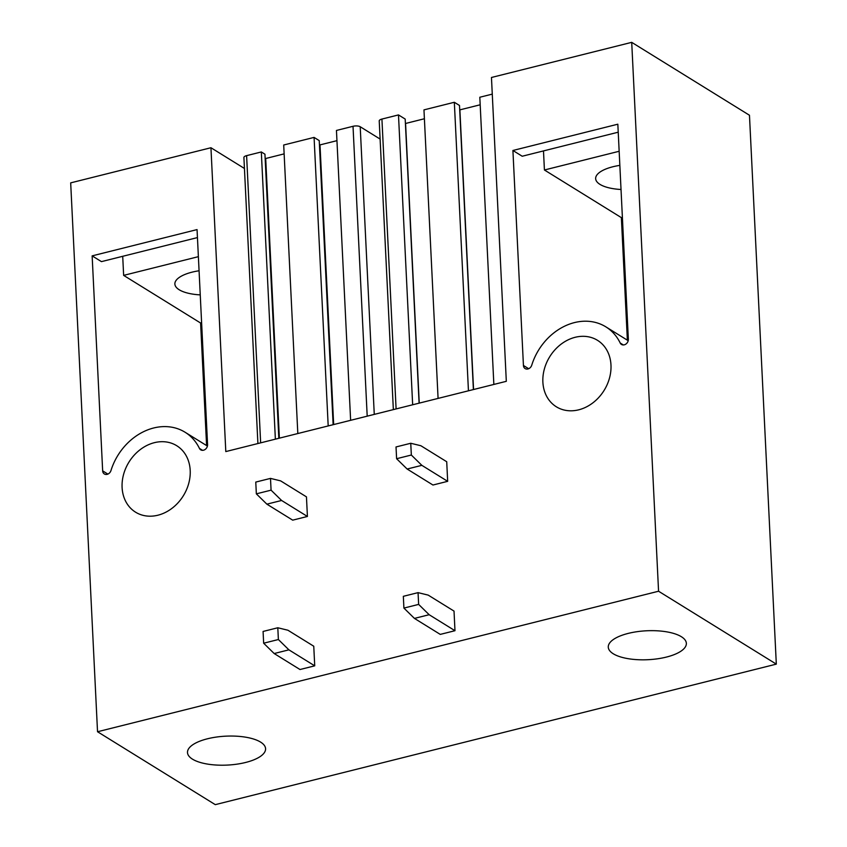 <?xml version="1.0" encoding="UTF-8"?>
<svg xmlns="http://www.w3.org/2000/svg" width="847" height="847" viewBox="0 0 847 847"><rect width="100%" height="100%" fill="white"/><g stroke="black" fill="none" stroke-linecap="round" stroke-linejoin="round"><path stroke-width="1.27" d="M776.318 664.133L658.564 591.227L631.714 42.35L749.468 115.256L776.318 664.133L215.286 804.65L97.532 731.744L70.682 182.867L210.945 147.738L244.444 168.479M631.714 42.35L491.461 77.479L506.315 381.319L225.8 451.578L210.945 147.738M658.564 591.227L97.532 731.744M523.435 365.47A4.913 4.023 121.8 0 0 525.129 368.583A4.913 4.023 121.8 0 0 531.757 365.152A54.939 44.944 121.8 0 1 605.849 326.847A54.939 44.944 121.8 0 1 620.195 343.003A4.913 4.023 121.8 0 0 621.486 344.443A4.913 4.023 121.8 0 0 626.081 343.946A4.913 4.023 121.8 0 0 628.347 339.192L617.834 124.202L512.911 150.48L523.435 365.47L528.655 368.71M575.155 337.297A39.089 31.985 121.8 0 1 597.506 340.325A39.089 31.985 121.8 0 1 609.522 377.974A39.089 31.985 121.8 0 1 578.702 409.821A39.089 31.985 121.8 0 1 556.352 406.793A39.089 31.985 121.8 0 1 544.335 369.133A39.089 31.985 121.8 0 1 575.155 337.297M92.143 255.868L197.055 229.59L207.568 444.58A4.913 4.023 121.8 0 1 205.302 449.334A4.913 4.023 121.8 0 1 200.707 449.831A4.913 4.023 121.8 0 1 199.426 448.391A54.939 44.944 121.8 0 0 185.07 432.235A54.939 44.944 121.8 0 0 110.978 470.54A4.913 4.023 121.8 0 1 104.35 473.96A4.913 4.023 121.8 0 1 102.656 470.858L92.143 255.868L101.439 261.628L197.446 237.584M154.376 442.674A39.089 31.985 121.8 0 1 176.727 445.713A39.089 31.985 121.8 0 1 188.743 483.362A39.089 31.985 121.8 0 1 157.923 515.209A39.089 31.985 121.8 0 1 135.573 512.181A39.089 31.985 121.8 0 1 123.556 474.521A39.089 31.985 121.8 0 1 154.376 442.674M260.59 742.099A39.089 14.473 177.2 0 0 216.313 737.07A39.089 14.473 177.2 0 0 187.494 752.538A39.089 14.473 177.2 0 0 192.481 759.156A39.089 14.473 177.2 0 0 236.747 764.185A39.089 14.473 177.2 0 0 265.577 748.716A39.089 14.473 177.2 0 0 260.59 742.099M613.26 653.768A39.089 14.473 177.2 0 0 657.526 658.797A39.089 14.473 177.2 0 0 686.356 643.328A39.089 14.473 177.2 0 0 681.359 636.711A39.089 14.473 177.2 0 0 637.092 631.682A39.089 14.473 177.2 0 0 608.273 647.15A39.089 14.473 177.2 0 0 613.26 653.768M543.488 150.914L544.42 169.993L621.37 217.637L627.373 340.176M512.911 150.48L522.218 156.24L618.225 132.196M619.157 151.274L544.42 169.993M622.397 217.383L621.37 217.637M619.845 165.377A33.806 12.525 177.2 0 0 595.653 178.653A33.806 12.525 177.2 0 0 599.962 184.371A33.806 12.525 177.2 0 0 621.031 189.495M122.709 256.302L123.641 275.381L200.601 323.025L206.594 445.564M198.378 256.662L123.641 275.381M201.618 322.771L200.601 323.025M199.077 270.765A33.806 12.525 177.2 0 0 174.874 284.041A33.806 12.525 177.2 0 0 179.193 289.759A33.806 12.525 177.2 0 0 200.252 294.883M393.347 409.62L379.223 120.92A5.283 1.959 -2.8 0 1 381.923 119.067L398.482 114.917L412.658 404.781M398.482 114.917L405.194 119.067L419.096 403.161M419.254 403.13L405.575 123.471A5.283 1.959 -2.8 0 1 405.417 123.503M424.4 118.749L405.575 123.471M473.388 389.567L459.498 105.473L454.331 102.275L423.966 109.877L438.079 398.408M454.331 102.275L468.444 390.806M473.558 389.525L459.879 109.866A5.283 1.959 -2.8 0 1 459.72 109.898M480.185 104.784L459.879 109.866M492.276 94.123L479.815 97.236L493.854 384.443M350.626 420.313L336.45 130.449L353.019 126.298A5.283 1.959 177.2 0 1 360.208 126.743L380.112 139.077M336.958 140.655L319.997 144.901L333.665 424.559M319.457 145.028A5.283 1.959 177.2 0 0 319.997 144.901M328.191 425.935L314.078 137.405L319.234 140.602L333.136 424.696M314.078 137.405L283.703 145.006L297.816 433.537M284.137 153.879L265.693 158.505L279.372 438.164M265.153 158.633A5.283 1.959 177.2 0 0 265.693 158.505M275.37 439.159L261.321 151.962L264.942 154.196L278.832 438.291M261.321 151.962L246.604 155.647A5.283 1.959 177.2 0 0 243.904 157.51L257.901 443.542M428.201 595.113L454.024 611.1L454.977 630.708L440.26 634.392L414.437 618.405L403.913 608.082L403.331 596.32L418.058 592.635L428.201 595.113M454.977 630.708L429.154 614.71L418.64 604.398L403.913 608.082M418.64 604.398L418.058 592.635M429.154 614.71L414.437 618.405M287.938 630.242L313.761 646.229L314.724 665.837L299.997 669.522L274.174 653.535L263.65 643.212L263.078 631.449L277.805 627.765L287.938 630.242M314.724 665.837L288.901 649.84L278.377 639.527L263.65 643.212M278.377 639.527L277.805 627.765M288.901 649.84L274.174 653.535M420.895 445.744L446.718 461.731L447.671 481.329L432.955 485.024L407.132 469.026L396.608 458.714L396.025 446.951L410.753 443.267L420.895 445.744M447.671 481.329L421.848 465.342L411.335 455.03L396.608 458.714M411.335 455.03L410.753 443.267M421.848 465.342L407.132 469.026M280.632 480.874L306.455 496.861L307.419 516.458L292.691 520.153L266.869 504.156L256.345 493.843L255.773 482.081L270.5 478.396L280.632 480.874M307.419 516.458L281.596 500.471L271.072 490.159L256.345 493.843M271.072 490.159L270.5 478.396M281.596 500.471L266.869 504.156M620.195 343.003L623.35 344.951M102.656 470.858L107.887 474.098M202.571 450.339L199.426 448.391M396.1 408.921L381.923 119.067M360.208 126.743L374.268 414.395M353.019 126.298L367.196 416.163M246.604 155.647L260.643 442.854M605.849 326.847L628.199 340.695M207.42 446.073L185.07 432.235"/></g></svg>
